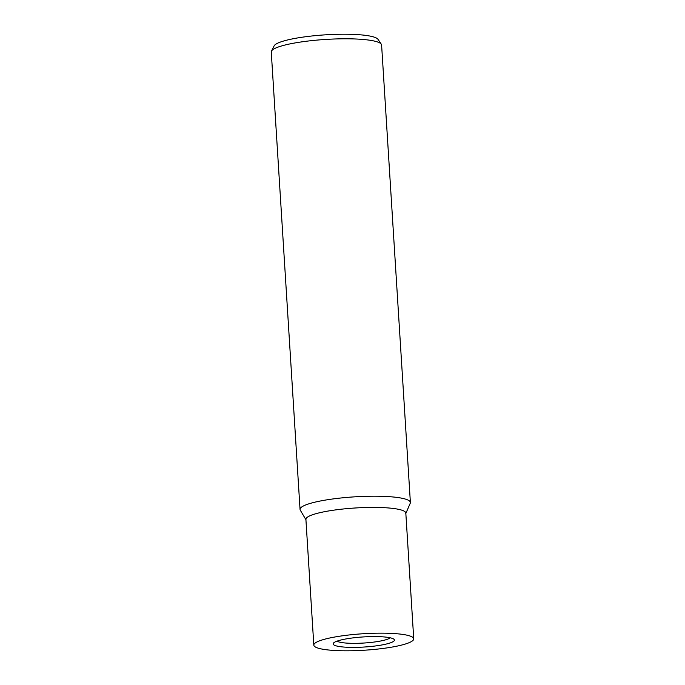 <?xml version="1.0" encoding="UTF-8"?>
<svg xmlns="http://www.w3.org/2000/svg" width="685" height="685" viewBox="0 0 685 685"><rect width="100%" height="100%" fill="white"/><g stroke="black" fill="none" stroke-linecap="round" stroke-linejoin="round"><path stroke-width="1.03" d="M405.845 513.433L410.238 503.252A55.279 9.128 176.4 0 0 410.383 502.473L381.605 45.064A55.279 9.128 176.4 0 0 381.297 44.2A55.279 9.128 176.4 0 0 367.956 39.978A55.279 9.128 176.4 0 0 309.277 40.894A55.279 9.128 176.4 0 0 271.474 51.11A55.279 9.128 176.4 0 0 271.269 52.009L300.047 509.417A55.279 9.128 176.4 0 0 300.287 510.171L305.93 519.718M410.383 502.473A55.279 9.128 176.4 0 0 396.735 497.387A55.279 9.128 176.4 0 0 335.539 498.612A55.279 9.128 176.4 0 0 300.047 509.417M381.297 44.2L378 39.336A52.283 8.631 176.4 0 0 365.388 35.337A52.283 8.631 176.4 0 0 309.885 36.211A52.283 8.631 176.4 0 0 274.128 45.869L271.474 51.11M413.731 638.84A50.056 8.263 176.4 0 0 401.367 634.224A50.056 8.263 176.4 0 0 345.959 635.337A50.056 8.263 176.4 0 0 313.816 645.124A50.056 8.263 176.4 0 0 326.18 649.731A50.056 8.263 176.4 0 0 381.596 648.626A50.056 8.263 176.4 0 0 413.731 638.84L405.82 513.082A50.056 8.263 176.4 0 0 393.455 508.476A50.056 8.263 176.4 0 0 336.104 509.837A50.056 8.263 176.4 0 0 306.126 520.052M405.691 513.784A50.056 8.263 176.4 0 0 393.455 508.476A50.056 8.263 176.4 0 0 338.048 509.589A50.056 8.263 176.4 0 0 305.904 519.376L313.816 645.124M337.037 641.143A27.203 4.487 176.4 0 0 343.125 642.761A27.203 4.487 176.4 0 0 370.585 642.47A27.203 4.487 176.4 0 0 390.193 637.795M386.819 637.23A30.688 5.06 -3.6 0 1 393.918 639.233A30.688 5.06 -3.6 0 1 377.058 645.741A30.688 5.06 -3.6 0 1 340.728 646.734A30.688 5.06 -3.6 0 1 333.526 643.035A30.688 5.06 -3.6 0 1 355.292 637.624A30.688 5.06 -3.6 0 1 386.819 637.23"/></g></svg>
